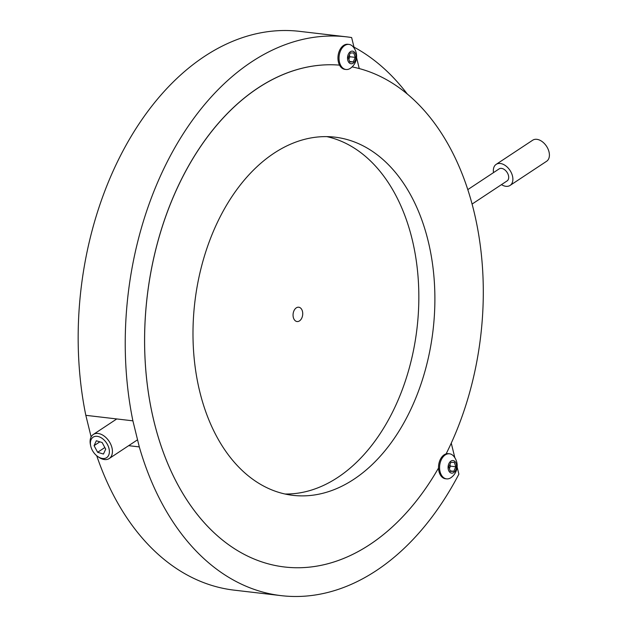 <?xml version="1.0" encoding="UTF-8"?>
<svg xmlns="http://www.w3.org/2000/svg" width="627" height="627" viewBox="0 0 627 627"><rect width="100%" height="100%" fill="white"/><g stroke="black" fill="none" stroke-linecap="round" stroke-linejoin="round"><path stroke-width="0.94" d="M257.885 88.039A252.454 167.934 96.7 0 0 145.143 360.791A252.454 167.934 96.7 0 0 284.611 566.996A252.454 167.934 96.7 0 0 369.993 544.463A252.454 167.934 96.7 0 0 438.516 468.024A252.454 167.934 96.7 0 1 284.611 566.996A252.454 167.934 96.7 0 1 154.124 421.947A252.454 167.934 96.7 0 1 339.56 65.137A252.454 167.934 96.7 0 0 257.885 88.039M128.668 445.672L139.296 446.91A281.304 187.128 96.7 0 0 281.257 595.65A281.304 187.128 96.7 0 0 376.396 570.546A281.304 187.128 96.7 0 0 458.878 474.161L457.122 467.005M299.549 31.35A281.304 187.128 96.7 0 0 204.41 56.454A281.304 187.128 96.7 0 0 85.821 415.325L132.893 420.835A281.304 187.128 96.7 0 1 251.474 61.963A281.304 187.128 96.7 0 1 346.613 36.852L299.549 31.35M354.302 48.381L351.637 37.549A281.304 187.128 96.7 0 0 346.613 36.852M407.393 94.128A281.304 187.128 96.7 0 0 353.989 47.127M139.296 446.91L132.893 420.835M356.567 57.613L359.255 68.57A252.454 167.934 96.7 0 0 352.092 66.901A252.454 167.934 96.7 0 1 473.753 210.554A252.454 167.934 96.7 0 1 446.111 453.885A252.454 167.934 96.7 0 0 451.26 443.14L454.857 457.773M96.723 455.727A281.304 187.128 96.7 0 0 234.184 590.148L281.257 595.65M91.127 436.925L85.821 415.325M428.092 240.76A180.325 119.953 96.7 0 0 334.889 137.148A180.325 119.953 96.7 0 0 199.786 391.75A180.325 119.953 96.7 0 0 292.989 495.354A180.325 119.953 96.7 0 0 428.092 240.76M285.011 494.005A180.325 119.953 96.7 0 0 412.041 238.879A180.325 119.953 96.7 0 0 326.816 136.623M302.457 311.353A7.21 4.797 96.7 0 0 298.726 307.214A7.21 4.797 96.7 0 0 293.326 317.395A7.21 4.797 96.7 0 0 297.049 321.541A7.21 4.797 96.7 0 0 302.457 311.353M493.512 172.605A12.626 8.222 56.5 0 1 496.153 164.368L532.684 140.213A12.626 8.222 56.5 0 1 536.845 139.327A12.626 8.222 56.5 0 1 548.014 148.967A12.626 8.222 56.5 0 1 546.611 161.272L510.08 185.427A12.626 8.222 56.5 0 1 505.918 186.313A12.626 8.222 56.5 0 1 501.475 184.636M496.153 164.368A12.626 8.222 56.5 0 1 500.315 163.49A12.626 8.222 56.5 0 1 511.491 173.123A12.626 8.222 56.5 0 1 510.08 185.427M467.789 189.62L499.139 168.882A7.21 4.695 56.5 0 1 501.514 168.381A7.21 4.695 56.5 0 1 507.901 173.883A7.21 4.695 56.5 0 1 507.094 180.913L472.084 204.073M444.441 455.531A12.626 8.394 -83.3 0 1 449.512 453.799A12.626 8.394 -83.3 0 1 453.674 456.182A14.648 14.648 0 0 1 451.181 477.523A12.626 8.394 -83.3 0 1 446.581 478.871A12.626 8.394 -83.3 0 1 439.652 469.2A12.626 8.394 -83.3 0 1 444.441 455.531M446.581 478.871L445.507 478.754A12.626 8.394 -83.3 0 1 438.587 469.074A12.626 8.394 -83.3 0 1 443.367 455.406A12.626 8.394 -83.3 0 1 448.446 453.674L449.512 453.799M454.136 472.264A6.341 4.217 96.7 0 0 456.174 463.612A6.341 4.217 96.7 0 0 450.515 461.409A6.341 4.217 96.7 0 0 448.477 470.07A6.341 4.217 96.7 0 0 454.136 472.264M451.652 477.147A12.626 8.394 -83.3 0 1 451.174 477.523M455.805 466.77L454.316 462.311L450.837 462.381L448.846 466.903L450.335 471.363L453.815 471.292L455.805 466.77L450.452 466.143L449.904 464.497M449.394 468.557L450.452 466.143M450.17 470.869L453.815 471.292M343.886 46.139A12.626 8.394 -83.3 0 1 348.957 44.407A12.626 8.394 -83.3 0 1 353.119 46.79A14.648 14.648 0 0 1 350.618 68.131A12.626 8.394 -83.3 0 1 346.026 69.487A12.626 8.394 -83.3 0 1 339.097 59.808A12.626 8.394 -83.3 0 1 343.886 46.139M346.026 69.487L344.952 69.362A12.626 8.394 -83.3 0 1 338.024 59.683A12.626 8.394 -83.3 0 1 342.812 46.014A12.626 8.394 -83.3 0 1 347.883 44.282L348.957 44.407M353.581 62.88A6.341 4.217 96.7 0 0 355.619 54.22A6.341 4.217 96.7 0 0 349.96 52.017A6.341 4.217 96.7 0 0 347.922 60.678A6.341 4.217 96.7 0 0 353.581 62.88M351.096 67.755A12.626 8.394 -83.3 0 1 350.618 68.131M355.25 57.378L353.761 52.927L350.281 52.989L348.291 57.512L349.78 61.971L353.26 61.908L355.25 57.378L349.897 56.759L349.349 55.105M348.839 59.165L349.897 56.759M349.615 61.477L353.26 61.908M92.349 450.343A12.266 7.986 -123.5 0 0 97.655 456.44A12.266 7.986 -123.5 0 0 107.844 456.558A12.266 7.986 -123.5 0 0 107.429 444.472A12.266 7.986 -123.5 0 0 95.735 436.298A12.266 7.986 -123.5 0 0 90.703 445.93A12.266 7.986 -123.5 0 0 92.349 450.343M90.703 445.93L90.453 444.762A14.429 9.389 56.5 0 1 93.305 434.472A14.429 9.389 56.5 0 1 110.133 443.054A14.429 9.389 56.5 0 1 109.216 458.533A14.429 9.389 56.5 0 1 98.627 457.13L97.655 456.44M103.455 454.042L105.704 449.159L102.138 442.521L96.331 440.773L94.074 445.656L97.64 452.294L103.455 454.042M104.834 447.537L97.64 452.294M99.858 441.831L94.074 445.656M109.216 458.533L137.548 439.793M93.305 434.472L116.771 418.946"/></g></svg>
